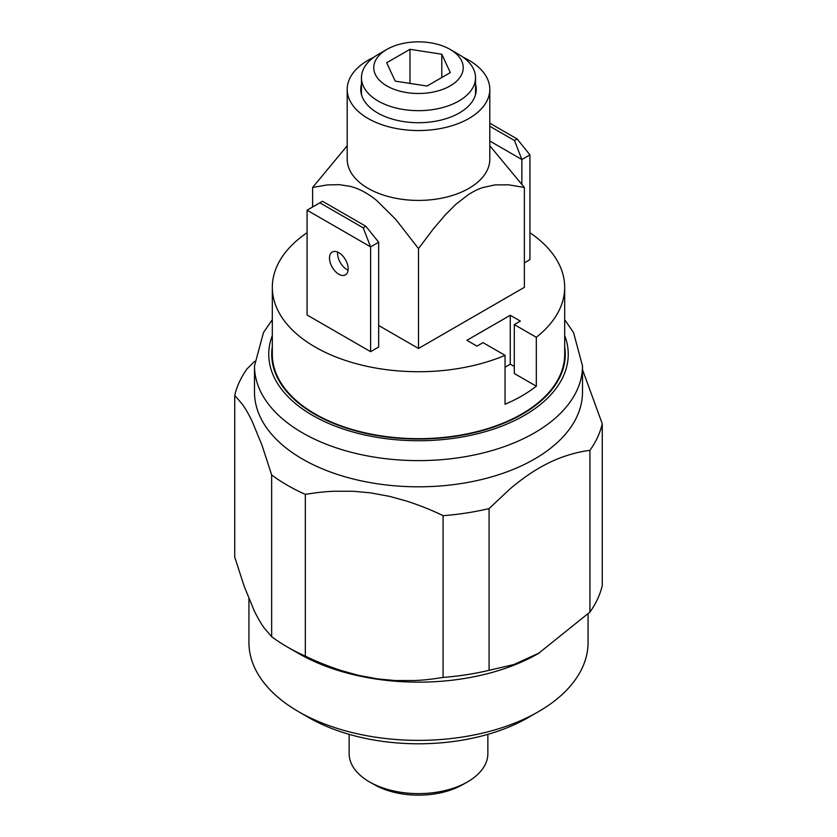 <?xml version="1.0" encoding="UTF-8"?>
<svg xmlns="http://www.w3.org/2000/svg" width="837" height="837" viewBox="0 0 837 837"><rect width="100%" height="100%" fill="white"/><g stroke="black" fill="none" stroke-linecap="round" stroke-linejoin="round"><path stroke-width="1.26" d="M538.4 711.701L528.314 717.529A155.305 89.664 180 0 1 308.686 717.529L298.6 711.701A169.566 97.898 0 0 0 538.4 711.701A169.566 97.898 0 0 0 588.066 642.481L588.066 613.981M487.866 734.342L487.866 753.562A69.366 40.05 180 0 1 467.119 782.135A69.366 40.05 180 0 1 369.881 782.135A69.366 40.05 180 0 1 349.134 753.562L349.134 734.342M467.119 782.135L462.484 784.761A62.754 36.232 180 0 1 374.516 784.761L369.881 782.135M248.934 598.717L248.934 642.481A169.566 97.898 0 0 0 298.6 711.701L308.686 717.529M271.648 636.675L271.648 474.935L262.086 445.451L252.219 421.45C248.892 414.535 245.586 408.791 242.311 404.219L234.737 395.399L234.737 557.139L244.31 586.622L254.176 610.623C257.503 617.528 260.809 623.272 264.084 627.844L271.648 636.675A185.395 107.042 0 0 0 287.405 647.022L298.6 653.477A169.566 97.898 0 0 0 538.4 653.477L589.928 612.088A185.395 107.042 0 0 0 602.263 585.523L602.263 423.784A185.395 107.042 0 0 1 589.928 450.348C582.259 451.227 573.544 453.298 563.782 456.583C554.921 459.67 545.944 463.939 536.841 469.39C528.199 474.537 518.26 481.861 509.764 489.143L489.09 508.572L489.09 670.311L513.887 664.536L539.509 652.839M298.6 653.477L287.405 647.022A185.395 107.042 0 0 0 305.327 656.114C315.811 661.293 327.717 666.085 341.046 670.5L358.602 675.375L377.853 678.943L395.273 680.544L414.838 680.544C422.779 680.136 429.747 679.581 443.087 677.426A185.395 107.042 0 0 0 489.09 670.311M254.668 361.302L247.072 368.835A185.395 107.042 0 0 0 234.737 395.399M271.648 474.935A185.395 107.042 0 0 0 305.327 494.374L305.327 656.114M443.087 677.426L443.087 515.686C432.603 510.507 420.697 505.715 407.368 501.3L389.812 496.425L370.561 492.857L353.141 491.256L333.576 491.256C325.635 491.664 318.667 492.219 305.327 494.374M443.087 515.686A185.395 107.042 0 0 0 489.09 508.572M582.5 369.64L602.263 423.784M272.318 319.661L263.498 332.498L254.5 365.926L254.5 392.124A164 94.686 0 0 0 302.534 459.084A164 94.686 0 0 0 481.265 479.601A164 94.686 0 0 0 582.5 392.124L582.5 365.926L573.533 332.571L564.682 319.661M272.318 346.602A146.778 84.746 0 0 0 314.712 414.21A146.778 84.746 0 0 0 480.773 431.024A146.778 84.746 0 0 0 564.682 346.602M589.928 612.088L589.928 450.348M307.074 232.707A146.182 84.391 0 0 0 272.318 287.332L272.318 354.281A146.182 84.391 0 0 0 315.141 413.959A146.182 84.391 0 0 0 536.308 404.25A146.182 84.391 0 0 0 564.682 354.281L564.682 287.332A146.182 84.391 0 0 0 529.926 232.707M272.318 287.332A146.182 84.391 0 0 0 352.482 362.63A146.182 84.391 0 0 0 505.046 355.338L505.046 404.25A146.182 84.391 0 0 0 536.308 386.202L536.308 337.29A146.182 84.391 0 0 0 564.682 287.332M536.308 337.29L514.305 324.589L520.352 321.094L510.267 315.277L466.9 340.314L476.985 346.131L483.043 342.636L505.046 355.338M536.308 386.202L514.305 373.501L514.305 324.589M514.305 366.512L510.267 364.179L505.046 367.192M489.802 145.764L524.38 187.478L524.38 287.332L418.5 348.464L378.669 325.467M510.267 364.179L510.267 315.277M373.689 57.355A71.302 41.17 0 0 0 347.198 89.371L347.198 159.239A71.302 41.17 0 0 0 368.081 188.356A71.302 41.17 0 0 0 445.786 197.281A71.302 41.17 0 0 0 489.802 159.239L489.802 89.371A71.302 41.17 0 0 0 463.311 57.355M524.38 187.478L508.718 184.831L495.002 184.893L482.646 187.603C478.9 188.984 476.546 189.622 468.657 194.414L455.935 204.238L445.232 214.931L433.252 229.014L418.5 248.61L395.765 219.399L376.755 200.535C373.02 197.605 370.665 195.523 362.777 191.192C358.728 189.089 354.49 187.467 350.054 186.337L339.351 184.663L327.372 184.914L312.619 187.478L347.198 145.764M418.5 348.464L418.5 248.61M312.619 206.98L312.619 187.478M347.198 89.371A71.302 41.17 0 0 0 368.081 118.488A71.302 41.17 0 0 0 445.786 127.412A71.302 41.17 0 0 0 489.802 89.371M361.458 84.15A57.753 33.344 0 0 0 360.747 89.371A57.753 33.344 0 0 0 377.654 112.953A57.753 33.344 0 0 0 440.607 120.183A57.753 33.344 0 0 0 476.253 89.371A57.753 33.344 0 0 0 475.542 84.15M378.167 54.447L386.872 49.414A44.727 25.821 180 0 1 435.617 43.817A44.727 25.821 180 0 1 463.227 67.671A44.727 25.821 180 0 1 450.128 85.929A44.727 25.821 180 0 1 401.383 91.526A44.727 25.821 180 0 1 373.773 67.671A44.727 25.821 180 0 1 386.872 49.414A44.727 25.821 180 0 1 450.128 49.414A44.727 25.821 180 0 1 463.227 67.671A44.727 25.821 180 0 1 418.5 93.493A44.727 25.821 180 0 1 373.773 67.671A44.727 25.821 180 0 1 386.872 49.414L378.167 54.447A57.042 32.936 0 0 0 361.458 77.736A57.042 32.936 0 0 0 396.665 108.161A57.042 32.936 0 0 0 458.833 101.015A57.042 32.936 0 0 0 475.542 77.736A57.042 32.936 0 0 0 458.833 54.447L450.128 49.414M441.79 54.227L409.973 49.299L386.684 62.754L395.21 81.116L427.027 86.033L450.316 72.589L441.79 54.227L441.79 77.517M409.973 83.397L409.973 49.299M524.38 262.881L529.926 259.669L529.926 154.876L517.14 138.973L514.483 140.511L521.859 159.532L521.859 183.983M529.926 154.876L521.859 159.532L489.802 141.024M517.14 138.973L489.802 123.185M514.483 140.511L489.802 126.261M370.603 351.666L307.074 314.984L307.074 210.181L370.603 246.863L370.603 351.666L378.669 347.01L378.669 242.207L365.884 226.304L363.216 227.842L370.603 246.863L378.669 242.207M348.087 270.163A13.193 7.617 60 0 1 346.905 269.566A13.193 7.617 60 0 1 337.646 252.094M338.839 274.233A13.193 7.617 -120 0 0 345.43 274.881A13.193 7.617 -120 0 0 345.43 259.648A13.193 7.617 -120 0 0 332.237 252.031A13.193 7.617 -120 0 0 330.217 262.598A13.193 7.617 -120 0 0 338.839 274.233M307.074 210.181L319.86 202.805L363.216 227.842M319.86 202.805L322.517 201.267L365.884 226.304M254.5 365.926A164 94.686 0 0 0 302.534 432.886A164 94.686 0 0 0 481.265 453.403A164 94.686 0 0 0 582.5 365.926M272.318 335.532A149.739 86.452 0 0 0 312.619 415.414A149.739 86.452 0 0 0 490.555 430.072A149.739 86.452 0 0 0 564.682 335.532M361.458 77.736L361.458 94.602M475.542 77.736L475.542 94.602"/></g></svg>
